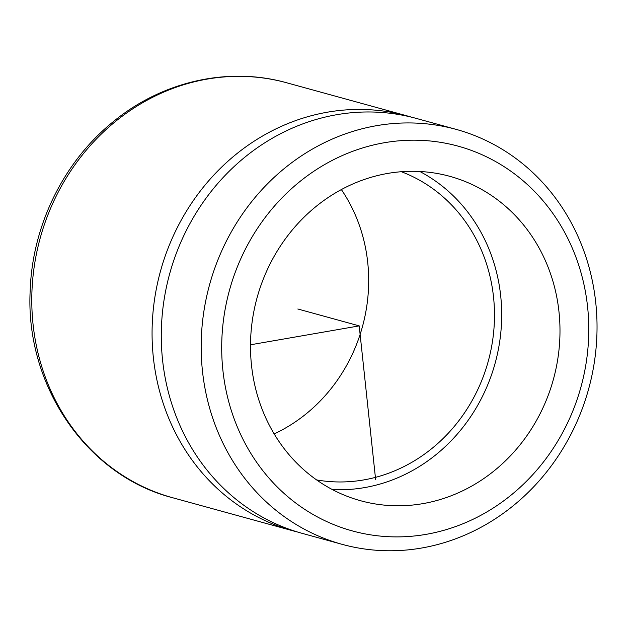 <?xml version="1.0" encoding="UTF-8"?>
<svg xmlns="http://www.w3.org/2000/svg" width="627" height="627" viewBox="0 0 627 627"><rect width="100%" height="100%" fill="white"/><g stroke="black" fill="none" stroke-linecap="round" stroke-linejoin="round"><path stroke-width="0.94" d="M511.021 495.181A199.519 182.277 -74.6 0 1 255.252 460.242A199.519 182.277 -74.6 0 1 299.455 181.901A199.519 182.277 -74.6 0 1 555.224 216.84A199.519 182.277 -74.6 0 1 511.021 495.181M513.184 505.777A215.171 196.572 -74.6 0 1 342.044 544.322A215.171 196.572 -74.6 0 1 203.728 380.855A215.171 196.572 -74.6 0 1 285.019 167.926A215.171 196.572 -74.6 0 1 456.158 129.381A215.171 196.572 -74.6 0 1 594.482 292.848A215.171 196.572 -74.6 0 1 513.184 505.777M456.158 129.381L416.265 118.409A215.171 196.572 105.4 0 0 245.133 156.962A215.171 196.572 105.4 0 0 163.835 369.891A215.171 196.572 105.4 0 0 302.159 533.35L342.044 544.322M411.649 117.21A215.171 196.572 105.4 0 0 407.056 115.877A215.171 196.572 105.4 0 0 235.924 154.43A215.171 196.572 105.4 0 0 154.626 367.359A215.171 196.572 105.4 0 0 292.95 530.818A215.171 196.572 105.4 0 0 297.566 532.025M316.604 479.914A160.402 146.53 105.4 0 0 431.979 448.43A160.402 146.53 105.4 0 0 493.457 296.391A160.402 146.53 105.4 0 0 401.358 171.72M274.171 433.9A160.402 146.53 105.4 0 0 306.164 413.836A160.402 146.53 105.4 0 0 341.362 189.566M316.047 206.471A168.224 153.678 105.4 0 0 252.493 372.947A168.224 153.678 105.4 0 0 360.635 500.746A168.224 153.678 105.4 0 0 494.429 470.611A168.224 153.678 105.4 0 0 557.991 304.134A168.224 153.678 105.4 0 0 449.849 176.336A168.224 153.678 105.4 0 0 316.047 206.471M332.357 489.554A168.224 153.678 105.4 0 0 436.126 454.575A168.224 153.678 105.4 0 0 419.824 171.492M250.494 344.787L359.208 325.883L375.62 479.459M359.208 325.883L297.841 309.001M407.056 115.877L286.774 82.803A215.171 196.572 105.4 0 0 115.634 121.348A215.171 196.572 105.4 0 0 34.344 334.277A215.171 196.572 105.4 0 0 172.66 497.744L292.95 530.818M172.66 497.744C86.479 475.674 24.986 385.088 30.198 290.293C32.353 225.383 63.891 161.288 113.448 121.536C162.432 81.267 228.408 66.329 286.774 82.803"/></g></svg>
